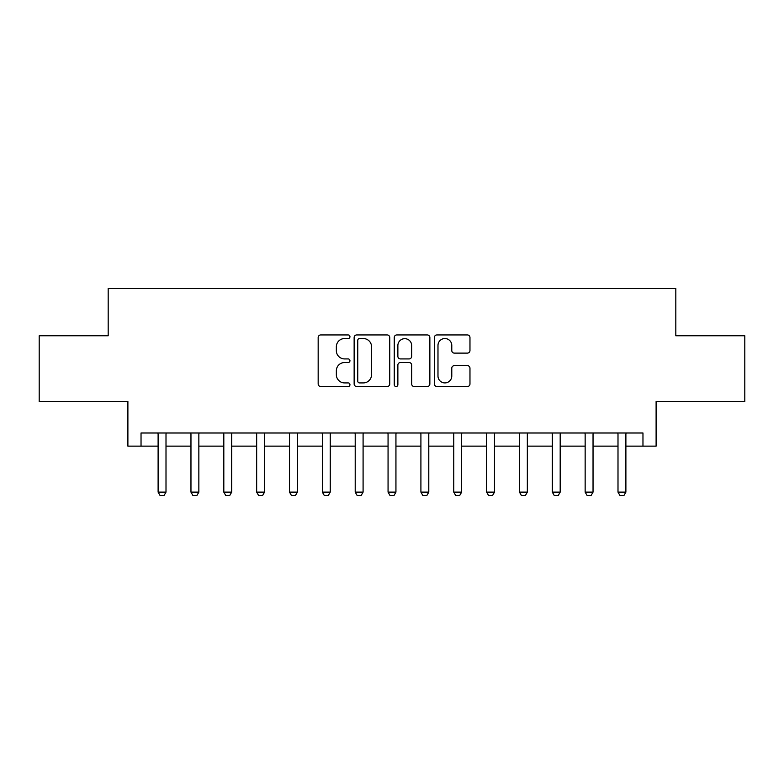 <?xml version="1.0" encoding="UTF-8"?>
<svg xmlns="http://www.w3.org/2000/svg" width="784" height="784" viewBox="0 0 784 784"><rect width="100%" height="100%" fill="white"/><g stroke="black" fill="none" stroke-linecap="round" stroke-linejoin="round"><path stroke-width="1.18" d="M349.958 336.738A1.803 1.803 0 0 0 348.145 334.935L320.744 334.935A2.577 2.577 0 0 0 318.167 337.512L318.167 383.944A2.577 2.577 0 0 0 320.744 386.522L348.145 386.522A1.803 1.803 0 0 0 349.958 384.719A1.803 1.803 0 0 0 348.145 382.915L344.597 382.915A8.252 8.252 0 0 1 336.346 374.654L336.346 370.783A8.252 8.252 0 0 1 344.597 362.531L348.145 362.531A1.803 1.803 0 0 0 349.958 360.728A1.803 1.803 0 0 0 348.145 358.925L344.597 358.925A8.252 8.252 0 0 1 336.346 350.664L336.346 346.802A8.252 8.252 0 0 1 344.597 338.541L348.145 338.541A1.803 1.803 0 0 0 349.958 336.738M467.382 353.114A2.577 2.577 0 0 0 469.969 350.536L469.969 337.512A2.577 2.577 0 0 0 467.382 334.935L436.943 334.935A2.577 2.577 0 0 0 434.365 337.512L434.365 383.944A2.577 2.577 0 0 0 436.943 386.522L467.382 386.522A2.577 2.577 0 0 0 469.969 383.944L469.969 368.206A2.577 2.577 0 0 0 467.382 365.628L454.357 365.628A2.577 2.577 0 0 0 451.78 368.206L451.78 376.006A6.899 6.899 0 0 1 444.881 382.915A6.899 6.899 0 0 1 437.982 376.006L437.982 345.44A6.899 6.899 0 0 1 444.881 338.541A6.899 6.899 0 0 1 451.78 345.44L451.78 350.536A2.577 2.577 0 0 0 454.357 353.114L467.382 353.114M141.032 446.135L141.032 432.993L642.968 432.993L642.968 446.135L656.11 446.135L656.11 401.457L744.8 401.457L744.8 335.758L675.818 335.758L675.818 288.463L108.182 288.463L108.182 335.758L39.2 335.758L39.2 401.457L127.89 401.457L127.89 446.135L158.113 446.135M389.746 337.512A2.577 2.577 0 0 0 387.159 334.935L356.73 334.935A2.577 2.577 0 0 0 354.143 337.512L354.143 383.944A2.577 2.577 0 0 0 356.73 386.522L387.159 386.522A2.577 2.577 0 0 0 389.746 383.944L389.746 337.512M396.841 334.935L427.27 334.935A2.577 2.577 0 0 1 429.857 337.512L429.857 383.944A2.577 2.577 0 0 1 427.27 386.522L414.246 386.522A2.577 2.577 0 0 1 411.669 383.944L411.669 365.109A2.577 2.577 0 0 0 409.091 362.531L400.448 362.531A2.577 2.577 0 0 0 397.87 365.109L397.87 384.719A1.803 1.803 0 0 1 396.067 386.522A1.803 1.803 0 0 1 394.254 384.719L394.254 337.512A2.577 2.577 0 0 1 396.841 334.935M166.002 446.135L190.963 446.135M198.852 446.135L223.812 446.135M231.692 446.135L256.662 446.135M264.541 446.135L289.512 446.135M297.391 446.135L322.361 446.135M330.24 446.135L355.211 446.135M363.09 446.135L388.06 446.135M395.94 446.135L420.91 446.135M428.789 446.135L453.76 446.135M461.639 446.135L486.609 446.135M494.488 446.135L519.459 446.135M527.338 446.135L552.308 446.135M560.188 446.135L585.148 446.135M593.037 446.135L617.998 446.135M625.887 446.135L642.968 446.135M359.562 338.541A1.803 1.803 0 0 0 357.759 340.354L357.759 381.102A1.803 1.803 0 0 0 359.562 382.915L363.306 382.915A8.252 8.252 0 0 0 371.557 374.654L371.557 346.802A8.252 8.252 0 0 0 363.306 338.541L359.562 338.541M411.669 345.577A6.899 6.899 0 0 0 404.769 338.668A6.899 6.899 0 0 0 397.87 345.577L397.87 356.338A2.577 2.577 0 0 0 400.448 358.925L409.091 358.925A2.577 2.577 0 0 0 411.669 356.338L411.669 345.577M166.286 432.993L166.12 433.513A2.626 2.626 90 0 0 166.002 434.307L166.002 492.127L164.023 495.537L160.083 495.537L158.113 492.127L158.113 434.307A2.626 2.626 90 0 0 157.986 433.513L157.829 432.993M158.113 492.127L166.002 492.127M199.136 432.993L198.969 433.513A2.626 2.626 90 0 0 198.852 434.307L198.852 492.127L196.872 495.537L192.933 495.537L190.963 492.127L190.963 434.307A2.626 2.626 90 0 0 190.835 433.513L190.679 432.993M190.963 492.127L198.852 492.127M231.986 432.993L231.819 433.513A2.626 2.626 90 0 0 231.692 434.307L231.692 492.127L229.722 495.537L225.782 495.537L223.812 492.127L223.812 434.307A2.626 2.626 90 0 0 223.685 433.513L223.528 432.993M223.812 492.127L231.692 492.127M264.835 432.993L264.669 433.513A2.626 2.626 90 0 0 264.541 434.307L264.541 492.127L262.571 495.537L258.632 495.537L256.662 492.127L256.662 434.307A2.626 2.626 90 0 0 256.535 433.513L256.378 432.993M256.662 492.127L264.541 492.127M297.685 432.993L297.518 433.513A2.626 2.626 90 0 0 297.391 434.307L297.391 492.127L295.421 495.537L291.481 495.537L289.512 492.127L289.512 434.307A2.626 2.626 90 0 0 289.384 433.513L289.218 432.993M289.512 492.127L297.391 492.127M330.534 432.993L330.368 433.513A2.626 2.626 90 0 0 330.24 434.307L330.24 492.127L328.271 495.537L324.331 495.537L322.361 492.127L322.361 434.307A2.626 2.626 90 0 0 322.234 433.513L322.067 432.993M322.361 492.127L330.24 492.127M363.384 432.993L363.217 433.513A2.626 2.626 90 0 0 363.09 434.307L363.09 492.127L361.12 495.537L357.181 495.537L355.211 492.127L355.211 434.307A2.626 2.626 90 0 0 355.083 433.513L354.917 432.993M355.211 492.127L363.09 492.127M396.234 432.993L396.067 433.513A2.626 2.626 90 0 0 395.94 434.307L395.94 492.127L393.97 495.537L390.03 495.537L388.06 492.127L388.06 434.307A2.626 2.626 90 0 0 387.933 433.513L387.766 432.993M388.06 492.127L395.94 492.127M429.083 432.993L428.917 433.513A2.626 2.626 90 0 0 428.789 434.307L428.789 492.127L426.819 495.537L422.88 495.537L420.91 492.127L420.91 434.307A2.626 2.626 90 0 0 420.783 433.513L420.616 432.993M420.91 492.127L428.789 492.127M461.933 432.993L461.766 433.513A2.626 2.626 90 0 0 461.639 434.307L461.639 492.127L459.669 495.537L455.729 495.537L453.76 492.127L453.76 434.307A2.626 2.626 90 0 0 453.632 433.513L453.466 432.993M453.76 492.127L461.639 492.127M494.782 432.993L494.616 433.513A2.626 2.626 90 0 0 494.488 434.307L494.488 492.127L492.519 495.537L488.579 495.537L486.609 492.127L486.609 434.307A2.626 2.626 90 0 0 486.482 433.513L486.315 432.993M486.609 492.127L494.488 492.127M527.622 432.993L527.465 433.513A2.626 2.626 90 0 0 527.338 434.307L527.338 492.127L525.368 495.537L521.429 495.537L519.459 492.127L519.459 434.307A2.626 2.626 90 0 0 519.331 433.513L519.165 432.993M519.459 492.127L527.338 492.127M560.472 432.993L560.315 433.513A2.626 2.626 90 0 0 560.188 434.307L560.188 492.127L558.218 495.537L554.278 495.537L552.308 492.127L552.308 434.307A2.626 2.626 90 0 0 552.181 433.513L552.014 432.993M552.308 492.127L560.188 492.127M593.321 432.993L593.165 433.513A2.626 2.626 90 0 0 593.037 434.307L593.037 492.127L591.067 495.537L587.128 495.537L585.148 492.127L585.148 434.307A2.626 2.626 90 0 0 585.031 433.513L584.864 432.993M585.148 492.127L593.037 492.127M626.171 432.993L626.014 433.513A2.626 2.626 90 0 0 625.887 434.307L625.887 492.127L623.917 495.537L619.977 495.537L617.998 492.127L617.998 434.307A2.626 2.626 90 0 0 617.88 433.513L617.714 432.993M617.998 492.127L625.887 492.127"/></g></svg>
